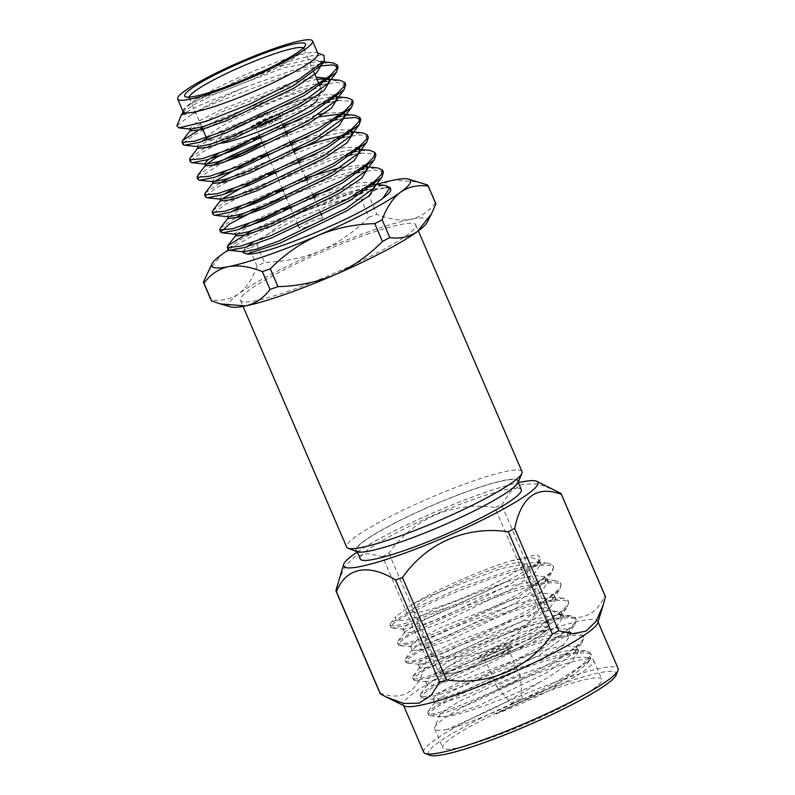 <?xml version="1.0" encoding="UTF-8"?>
<svg xmlns="http://www.w3.org/2000/svg" width="795" height="795" viewBox="0 0 795 795"><rect width="100%" height="100%" fill="white"/><g stroke="black" fill="none" stroke-linecap="round" stroke-linejoin="round"><path stroke-width="0.6" stroke-dasharray="3.98 2.98" d="M262.767 126.802A12.809 1.64 -23.3 0 0 279.711 118.177A12.809 1.64 -23.3 0 0 279.721 117.948A12.809 1.64 -23.3 0 0 267.309 121.506A12.809 1.64 -23.3 0 0 256.189 128.084A12.809 1.64 -23.3 0 0 256.368 128.233A12.809 1.64 -23.3 0 0 262.767 126.802M261.108 125.521A14.886 1.898 156.7 0 1 253.675 127.19A14.886 1.898 156.7 0 1 266.385 119.369A14.886 1.898 156.7 0 1 280.794 115.504A14.886 1.898 156.7 0 1 261.108 125.521M305.976 227.141A12.809 1.64 -23.3 0 0 322.929 218.277A12.809 1.64 -23.3 0 0 310.517 221.845A12.809 1.64 -23.3 0 0 299.397 228.413A12.809 1.64 -23.3 0 0 305.976 227.141M206.899 138.837A62.338 7.96 156.7 0 1 212.662 132.119A62.338 7.96 156.7 0 1 275.567 100.876A62.338 7.96 156.7 0 1 321.399 89.527A62.338 7.96 156.7 0 1 321.329 90.67L317.692 99.594A55.411 7.075 -23.3 0 0 280.218 107.424A55.411 7.075 -23.3 0 0 221.099 136.432A55.411 7.075 -23.3 0 0 216.757 143.06A55.411 7.075 -23.3 0 0 220.94 143.219M321.329 90.67A62.338 7.96 156.7 0 1 267.368 121.466A62.338 7.96 156.7 0 1 207.803 139.582L216.757 143.06M189.17 97.129A62.338 7.96 -23.3 0 0 189.24 97.825A62.338 7.96 -23.3 0 0 190.114 98.56A62.338 7.96 -23.3 0 0 249.64 80.484A62.338 7.96 -23.3 0 0 303.67 49.658A62.338 7.96 -23.3 0 0 303.74 48.515A62.338 7.96 -23.3 0 0 303.283 47.988M252.84 126.107A17.311 2.216 -23.3 0 0 251.23 127.965A17.311 2.216 -23.3 0 0 268.014 123.155A17.311 2.216 -23.3 0 0 283.04 114.271A17.311 2.216 -23.3 0 0 270.31 117.421A17.311 2.216 -23.3 0 0 252.84 126.107M252.562 125.471A17.311 2.216 -23.3 0 0 250.962 127.339A17.311 2.216 -23.3 0 0 267.736 122.519A17.311 2.216 -23.3 0 0 282.772 113.645A17.311 2.216 -23.3 0 0 270.032 116.795A17.311 2.216 -23.3 0 0 252.562 125.471M176.967 125.66L191.406 114.699L211.738 104.344L292.441 72.892L320.405 65.886M183.297 143.001L194.825 134.564L219.281 121.874L299.993 90.421L319.501 85.105M322.055 84.538L337.229 82.382L344.96 83.763M190.85 160.52L202.377 152.093L226.833 139.393L307.536 107.941L323.058 103.588M329.607 102.068L335.5 100.935M337.964 100.548L352.513 101.283M198.392 178.05L222.411 162.836M256.636 146.946L315.088 125.471L330.611 121.108M337.15 119.588L343.052 118.455M205.945 195.57L217.472 187.143L241.928 174.443L322.631 142.991L338.153 138.638M344.702 137.118L359.877 134.961L367.608 136.343M213.487 213.1L225.015 204.673L249.471 191.973L330.183 160.52L345.706 156.158M352.245 154.647L358.147 153.514M360.602 153.127L375.151 153.862M279.284 199.515L337.726 178.04L353.248 173.688M359.797 172.167L374.972 170.011L382.703 171.392M228.582 248.149L240.11 239.722L264.566 227.022L345.278 195.57L360.801 191.207M367.34 189.697L386.122 187.63L362.321 193.026M182.87 111.181L190.462 103.956L241.521 78.695L293.454 60.032L312.206 55.63L324.062 55.491M190.462 103.956L213.428 92.121L282.672 65.637L309.871 59.377L321.915 61.046L320.445 65.836M190.899 129.148L189.687 128.561L197.369 121.864L220.97 109.65L290.215 83.157L316.042 77.075M329.617 78.934L327.987 83.366M198.452 146.668L197.23 146.081L201.314 141.699M206.69 138.35L228.523 127.18L297.767 100.687L321.866 94.853L335.51 94.844M337.159 96.463L335.54 100.885M205.994 164.197L204.981 164.088M218.416 153.524L236.065 144.7L284.232 125.133M299.059 120.154L318.696 114.55M324.897 113.188L343.052 112.373M344.712 113.993L343.082 118.415M213.547 181.717L212.325 181.141L216.409 176.748M225.969 171.054L243.618 162.23L291.775 142.663M306.602 137.674L336.961 129.903L350.605 129.893M352.255 131.513L350.635 135.945M221.089 199.247L219.877 198.661L223.961 194.278M233.511 188.574L251.16 179.75L299.327 160.183M314.154 155.204L344.503 147.423L358.147 147.423M359.807 149.043L358.177 153.465M228.642 216.777L227.42 216.19L231.504 211.798M241.064 206.104L258.713 197.279L306.87 177.712M341.343 167.129L365.7 164.943M367.35 166.562L365.73 170.995M236.185 234.296L234.972 233.71L239.056 229.328M248.616 223.633L266.255 214.799L314.422 195.232M329.249 190.253L359.598 182.482L373.243 182.472M374.902 184.092L373.272 188.514M242.723 251.717L246.599 246.848M253.376 242.127L297.549 218.317L352.91 196.057M183.079 113.228L183.486 111.946L193.523 104.92L214.372 94.317L283.616 67.823L318.507 61.324L322.671 62.934M191.287 129.168L221.914 111.837L291.159 85.353L316.986 79.262M329.687 79.957L330.481 80.911L329.537 78.715M198.174 148.277L198.581 146.995L208.618 139.97L229.467 129.366L298.711 102.873L333.542 96.364M336.454 97.03L337.766 97.984M205.726 165.797L206.134 164.525L205.517 165.33M246.311 142.663L253.526 139.562M259.975 136.889L283.944 127.757M285.176 127.329L319.64 116.746M343.997 114.559L345.308 115.513M213.06 182.85L213.935 181.747M253.863 160.192L261.068 157.082M267.527 154.409L291.497 145.286M292.719 144.849L313.806 137.923L348.637 131.413M352.334 132.527L353.119 133.481M220.821 200.857L221.477 199.277M261.406 177.712L268.621 174.612M275.07 171.939L299.039 162.806M300.272 162.379L321.349 155.452L356.18 148.943M359.092 149.609L360.403 150.563M228.364 218.377L228.771 217.105L228.155 217.9M229.03 216.797L242.008 208.29M268.958 195.242L276.163 192.132M282.623 189.458L306.592 180.336M307.814 179.899L328.901 172.982L363.732 166.463M367.429 167.576L368.214 168.54L367.27 166.344M236.572 234.326L249.55 225.82M276.501 212.762L283.716 209.661M290.165 206.988L314.134 197.866M315.367 197.428L336.444 190.502L371.275 183.993M374.187 184.659L375.767 186.06L374.823 183.874M243.121 252.651L247.493 246.569M191.406 114.699A86.576 11.06 156.7 0 1 244.304 87.539L200.648 104.92L181.538 114.49M244.304 87.539L291.497 70.705L322.442 63.242M322.83 63.183L332.419 62.765M202.139 127.796L218.337 119.677L299.049 88.225L321.11 82.352M326.596 81.289L339.972 80.295M190.075 158.106L201.831 149.669L225.889 137.207L306.602 105.755L328.663 99.872M334.139 98.819L337.537 98.292M337.925 98.232L347.514 97.815M197.617 175.625L211.718 165.857M262.201 142.047L286.111 132.775M287.323 132.328L314.144 123.275L336.206 117.402M341.691 116.338L345.08 115.812M345.477 115.762L355.067 115.345M205.17 193.155L219.271 183.377M229.01 178.169L240.984 172.257L294.875 149.858M349.234 133.868L362.619 132.864M212.712 210.675L224.468 202.248L248.527 189.776L329.239 158.324L351.301 152.451M356.786 151.388L360.175 150.861M360.572 150.811L370.162 150.394M220.265 228.205L234.366 218.436M244.105 213.219L256.079 207.306L336.792 175.854L358.853 169.981M364.329 168.918L377.714 167.924M251.657 230.739L263.622 224.836L344.334 193.384L366.396 187.501M371.881 186.447L385.257 185.444M317.99 53.593A73.418 9.381 -23.3 0 0 316.957 52.728A73.418 9.381 -23.3 0 0 240.875 76.628A73.418 9.381 -23.3 0 0 189.925 103.757A73.418 9.381 -23.3 0 0 183.218 110.326A73.418 9.381 -23.3 0 0 183.128 111.678M435.769 203.53A122.281 15.622 -23.3 0 0 435.292 202.854L427.621 185.046M435.292 202.854C428.704 211.669 420.515 217.174 410.727 219.36C400.74 221.08 389.461 219.42 376.9 214.382A122.281 15.622 -23.3 0 0 368.959 217.154L361.288 199.346A122.281 15.622 156.7 0 1 369.238 196.574L376.9 214.382M369.238 196.574C375.826 187.759 384.015 182.254 393.803 180.067L418.895 182.095M368.959 217.154C354.809 231.494 338.928 242.604 321.339 250.505C303.551 257.918 284.6 261.863 264.467 262.36A122.281 15.622 -23.3 0 0 257.123 266.206L249.451 248.398A122.281 15.622 156.7 0 1 256.805 244.552L264.467 262.36M256.805 244.552C270.956 230.212 286.826 219.092 304.415 211.202C322.243 203.768 341.194 199.813 361.288 199.346M257.123 266.206C252.552 278.647 246.41 287.84 238.709 293.782C230.798 299.248 221.576 301.275 211.033 299.874A122.281 15.622 -23.3 0 0 211.152 300.272M203.361 282.066L211.033 299.874M207.853 271.96L221.775 254.48C229.666 249.014 238.898 246.987 249.451 248.398M366.366 187.521A108.219 13.823 -23.3 0 0 304.415 211.202A108.219 13.823 -23.3 0 0 228.443 249.918M376.403 184.44A108.219 13.823 -23.3 0 0 366.495 187.481M230.709 306.9A108.219 13.823 156.7 0 1 238.709 293.782A108.219 13.823 156.7 0 1 321.339 250.505A108.219 13.823 156.7 0 1 410.727 219.36A108.219 13.823 156.7 0 1 427.144 222.302M357.005 551.7A88.513 11.309 156.7 0 1 387.801 526.648A88.513 11.309 156.7 0 1 472.876 489.472A88.513 11.309 156.7 0 1 518.241 482.257M521.987 471.584A95.44 12.193 -23.3 0 0 472.965 481.114A95.44 12.193 -23.3 0 0 346.67 547.079M401.555 541.564A87.669 11.2 -23.3 0 0 517.565 480.965A87.669 11.2 -23.3 0 0 432.619 505.352A87.669 11.2 -23.3 0 0 356.528 550.319A87.669 11.2 -23.3 0 0 401.555 541.564M521.291 489.621A87.669 11.2 -23.3 0 0 436.346 514.007A87.669 11.2 -23.3 0 0 360.254 558.974M366.724 234.426A95.44 12.193 156.7 0 1 415.745 224.896A95.44 12.193 156.7 0 1 332.916 273.848A95.44 12.193 156.7 0 1 240.438 300.401A95.44 12.193 156.7 0 1 366.724 234.426M343.579 566.159L343.569 566.139A105.824 13.525 -23.3 0 0 343.579 566.159A105.824 13.525 -23.3 0 0 397.927 555.586A105.824 13.525 -23.3 0 0 537.967 482.436A105.824 13.525 -23.3 0 0 537.967 482.426L537.957 482.416M357.243 551.998A105.824 13.525 -23.3 0 1 518.29 482.644A105.824 13.525 -23.3 0 0 357.253 552.018M511.443 703.267A5.883 0.755 -23.3 0 0 511.453 703.287A5.883 0.755 -23.3 0 0 517.138 701.627A5.883 0.755 -23.3 0 0 522.255 698.636A5.883 0.755 -23.3 0 0 516.631 700.206A5.883 0.755 -23.3 0 0 511.443 703.267L496.964 687.128A12.809 1.64 -23.3 0 0 509.337 683.511A12.809 1.64 -23.3 0 0 520.477 677.002A12.809 1.64 -23.3 0 0 520.457 676.933A12.809 1.64 -23.3 0 0 508.045 680.5A12.809 1.64 -23.3 0 0 496.925 687.069A12.809 1.64 -23.3 0 0 496.964 687.128M496.925 687.069A12.809 1.64 -23.3 0 0 496.935 687.089L484.692 658.677A12.809 1.64 -23.3 0 0 484.702 658.697A12.809 1.64 -23.3 0 0 497.193 655.08A12.809 1.64 -23.3 0 0 508.234 648.541A12.809 1.64 -23.3 0 0 495.822 652.109A12.809 1.64 -23.3 0 0 484.692 658.677M380.06 693.349A122.629 15.671 -23.3 0 1 379.96 693.031L335.887 590.705M388.944 553.26L433.017 655.587A122.629 15.671 -23.3 0 0 426.647 658.926L382.584 556.589A122.629 15.671 -23.3 0 1 388.944 553.26C413.152 518.588 452.743 501.297 494.788 507.468L538.861 609.795A122.629 15.671 -23.3 0 1 545.748 607.4L501.675 505.073A122.629 15.671 -23.3 0 0 494.788 507.468M501.675 505.073L510.291 491.847L522.335 484.125L537.639 483.926L554.87 490.247M338.243 581.831L345.03 566.279L354.987 556.43L367.956 553.588L382.584 556.589M560.833 493.387L604.896 595.713A122.629 15.671 -23.3 0 1 605.313 596.339M481.531 660.079A16.278 2.077 -23.3 0 0 497.382 655.478A16.278 2.077 -23.3 0 0 511.414 647.18A16.278 2.077 -23.3 0 0 495.643 651.701A16.278 2.077 -23.3 0 0 481.512 660.049A16.278 2.077 -23.3 0 0 481.531 660.079M379.96 693.031C404.377 702.074 419.939 690.706 426.647 658.926M433.017 655.587C474.704 661.877 514.991 644.308 538.861 609.795M545.748 607.4C574.328 623.936 594.044 620.04 604.896 595.713M480.17 656.918A16.278 2.077 156.7 0 1 480.16 656.899A16.278 2.077 156.7 0 1 494.281 648.551A16.278 2.077 156.7 0 1 510.052 644.02A16.278 2.077 156.7 0 1 496.02 652.327A16.278 2.077 156.7 0 1 480.17 656.918L481.512 660.049M404.496 706.03A105.824 13.525 156.7 0 1 403.423 705.095A105.824 13.525 156.7 0 1 403.343 704.936A105.824 13.525 156.7 0 1 495.196 650.658A105.824 13.525 156.7 0 1 597.741 621.213A105.824 13.525 156.7 0 1 597.751 622.803M423.725 752.259A105.824 13.525 156.7 0 1 515.567 697.98A105.824 13.525 156.7 0 1 618.113 668.535M616.175 674.945A102.366 13.078 -23.3 0 0 522.573 699.202A102.366 13.078 -23.3 0 0 428.336 754.187A102.366 13.078 -23.3 0 0 429.707 755.25M412.317 611.425A60.599 7.741 -23.3 0 0 471.356 594.322A60.599 7.741 -23.3 0 0 523.597 563.397A60.599 7.741 -23.3 0 0 464.876 580.251A60.599 7.741 -23.3 0 0 412.277 611.335A60.599 7.741 -23.3 0 0 412.317 611.425M601.736 679.178A86.576 11.06 -23.3 0 0 517.396 703.615A86.576 11.06 -23.3 0 0 442.765 747.797A86.576 11.06 -23.3 0 0 526.658 723.708A86.576 11.06 -23.3 0 0 601.795 679.308A86.576 11.06 -23.3 0 0 601.736 679.178M510.847 560.892L530.404 557.514L538.871 559.68L537.301 564.39L509.247 584.961L440.668 618.093L417.017 626.589L404.128 629.252L402.896 628.726L410.727 621.73L434.964 609.139L506.057 581.841L533.992 575.371L546.344 577.061L544.853 581.91L516.79 602.481L448.211 635.622L424.57 644.119L411.681 646.782L410.439 646.246L418.279 639.25L442.507 626.659L513.61 599.37L541.534 592.901L553.896 594.581L552.396 599.44L524.342 620.011L455.764 653.142L432.112 661.649L419.223 664.312L417.991 663.775L425.822 656.779L450.059 644.188L521.152 616.89L549.087 610.421L561.439 612.11L559.948 616.96L531.895 637.53L463.306 670.672L439.665 679.169L426.776 681.832L425.534 681.295L433.374 674.309L457.602 661.718L528.705 634.42L556.629 627.951L568.991 629.63L567.491 634.49L539.437 655.06L470.859 688.192L447.207 696.698L434.318 699.361L433.086 698.825L440.917 691.829L465.154 679.238L536.247 651.95L564.182 645.47L576.534 647.16L575.043 652.019L546.99 672.58L478.401 705.721L447.029 716.295L441.374 716.832L439.794 716.255L439.685 715.083L434.706 727.276A86.576 11.06 156.7 0 1 509.754 684.465A86.576 11.06 156.7 0 1 592.414 659.353A86.576 11.06 156.7 0 1 593.577 660.247A86.576 11.06 156.7 0 1 593.646 660.377A86.576 11.06 156.7 0 1 496.11 713.95L557.534 683.541L589.721 660.238L591.321 655.02C587.793 650.847 572.579 652.794 545.668 660.864C521.58 668.158 487.126 681.583 464.956 692.316C440.201 704.281 428.108 711.843 428.644 715.003L430.204 715.679L445.021 712.747L471.793 703.307L549.981 666.011L582.179 642.708L583.778 637.491C580.251 633.317 565.026 635.265 538.116 643.344C514.037 650.638 479.584 664.063 457.403 674.796C432.659 686.761 420.555 694.323 421.102 697.473L422.662 698.149L437.469 695.228L464.24 685.787L542.438 648.491L574.626 625.188L576.226 619.961C572.698 615.787 557.484 617.745 530.573 625.814C506.485 633.108 472.031 646.534 449.861 657.266C425.106 669.231 413.012 676.793 413.549 679.944L415.109 680.619L429.926 677.698L456.698 668.257L534.886 630.962L567.083 607.658L568.683 602.441C565.156 598.267 549.931 600.215 523.021 608.294C498.942 615.588 464.489 629.014 442.308 639.736C417.564 651.711 405.46 659.264 406.007 662.424L407.567 663.1L422.374 660.168L449.145 650.727L527.343 613.442L559.531 590.129L561.131 584.911C557.603 580.738 542.389 582.695 515.478 590.764C491.39 598.059 456.936 611.484 434.766 622.217C410.011 634.181 397.917 641.744 398.454 644.894L400.014 645.57L414.831 642.648L441.603 633.208L519.791 595.912L551.988 572.609L553.588 567.392C550.061 563.218 534.836 565.166 507.925 573.235C483.847 580.529 449.394 593.954 427.213 604.687C402.469 616.652 390.365 624.214 390.911 627.374L392.472 628.05L407.279 625.118L434.05 615.678L506.842 581.423C488.388 590.725 468.951 599.331 448.519 607.241L406.175 620.199L396.129 620.656L395.612 616.781L411.899 604.697C433.762 590.804 481.502 569.657 510.847 560.892L537.023 554.652L541.455 558.984L529.649 568.435L506.842 581.423M411.899 604.697L429.3 595.992L500.403 568.703L536.267 561.966L540.689 563.913L534.131 573.871L511.135 589.333L442.547 622.475L415.874 631.866L404.734 633.029L405.172 631.687L415.477 624.423L436.853 613.521L507.945 586.223L543.82 579.495L548.302 581.582L541.673 591.391L518.678 606.863L450.099 639.995L423.427 649.396L412.287 650.548L412.714 649.207L423.029 641.953L444.395 631.041L515.498 603.753L551.362 597.015L555.854 599.112L549.226 608.92L526.23 624.393L457.642 657.525L430.97 666.916L419.83 668.078L420.267 666.737L430.572 659.472L451.948 648.571L523.04 621.273L558.915 614.545L563.397 616.632L556.768 626.44L533.773 641.913L465.194 675.054L438.522 684.445L427.382 685.598L427.809 684.256L438.125 677.002L459.49 666.091L530.593 638.802L566.457 632.065L570.949 634.162L564.321 643.97L541.325 659.443L472.737 692.574L446.075 701.965L434.964 703.207L435.362 701.786L445.667 694.522L467.043 683.62L538.135 656.332L574.01 649.594L578.492 651.681L571.863 661.49L548.868 676.962L539.626 682.16C532.213 687.456 499.578 705.95 489.75 710.362L447.138 729.422C468.861 724.126 522.136 701.438 556.619 681.414C580.529 667.502 591.788 657.992 590.407 652.894L585.657 650.777L551.879 656.65L499.787 674.697L451.699 696.261L428.237 711.118L427.73 712.877C428.525 724.613 595.992 648.7 582.864 635.364L578.114 633.257L544.337 639.12L492.234 657.177L444.157 678.731L420.694 693.588L420.177 695.347C420.982 707.083 588.449 631.17 575.312 617.834L570.562 615.728L536.784 621.591L484.692 639.647L436.604 661.211L413.142 676.058L412.635 677.817C413.43 689.563 580.897 613.651 567.769 600.314L563.019 598.208L529.241 604.071L477.139 622.117L429.062 643.682L405.599 658.538L405.082 660.297C405.887 672.033 573.354 596.121 560.217 582.785L555.466 580.678L521.689 586.541L469.597 604.597L421.509 626.162L398.047 641.009L397.54 642.767C398.335 654.514 565.802 578.591 552.674 565.265L547.924 563.148L514.146 569.021L462.044 587.068L413.966 608.632L390.504 623.489L389.947 625.148L390.911 627.374M397.49 642.678L398.454 644.894M405.043 660.208L406.007 662.424M412.585 677.728L413.549 679.944M420.138 695.257L421.102 697.473M427.68 712.777L428.644 715.003M496.11 713.95L554.691 685.896L576.067 672.848L587.654 662.98L588.807 658.379L587.396 657.405L576.852 657.306L558.259 661.43L507.468 679.169L460.394 700.852L445.766 709.508L439.685 715.083M539.626 682.16A76.101 9.719 156.7 0 1 447.029 716.295M447.138 729.422A86.576 11.06 156.7 0 1 434.607 728.866A86.576 11.06 156.7 0 1 434.706 727.276M591.4 655.179L590.407 652.894M583.858 637.65L582.864 635.364M576.305 620.13L575.312 617.834M568.763 602.6L567.769 600.314M561.21 585.07L560.217 582.785M553.668 567.551L552.674 565.265M389.947 625.148L389.987 625.248C394.012 627.742 413.529 621.74 448.519 607.241M442.666 673.146C441.603 675.929 459.808 673.574 498.674 656.869C537.43 639.995 550.697 628.736 547.546 627.772C548.61 624.989 530.404 627.344 491.548 644.049C452.782 660.923 439.516 672.182 442.666 673.146M438.134 671.368A60.599 7.741 -23.3 0 0 497.143 654.275A60.599 7.741 -23.3 0 0 549.415 623.34A60.599 7.741 -23.3 0 0 490.714 640.174A60.599 7.741 -23.3 0 0 438.085 671.278A60.599 7.741 -23.3 0 0 438.134 671.368M279.711 118.177L280.794 115.504M256.368 128.233L253.675 127.19M303.67 49.658L305.489 45.206M190.114 98.56L185.633 96.821M322.929 218.277L321.746 215.534M320.802 213.348L314.204 198.005M313.26 195.818L306.651 180.485M305.707 178.289L299.109 162.955M298.165 160.769L294.657 152.64M293.723 150.444L291.556 145.435M290.612 143.239L287.114 135.11M286.17 132.924L284.014 127.906M283.07 125.719L279.721 117.948M299.397 228.413L298.582 226.535M297.638 224.349L291.04 209.006M290.096 206.819L286.657 198.83M285.713 196.643L283.487 191.486M282.543 189.29L275.945 173.956M275 171.77L268.392 156.436M267.448 154.24L260.849 138.906M259.905 136.72L256.189 128.084M283.04 114.271L282.772 113.645M251.23 127.965L250.962 127.339M321.399 89.527L319.888 86.009M313.916 72.136L303.74 48.515M201.811 127.021L189.24 97.825M321.985 61.195L322.929 63.381M337.08 96.245L338.024 98.431M344.632 113.765L345.577 115.961M359.728 148.824L360.672 151.01M183.486 111.946L182.89 112.731M318.507 61.324L323.505 61.841M326.059 78.844L331.058 79.371M198.581 146.995L197.965 147.8M333.602 96.374L338.6 96.891M344.404 114.232L346.153 114.42M348.697 131.423L353.696 131.94M221.229 199.575L220.613 200.38M356.249 148.953L361.248 149.47M363.792 166.473L368.791 166.99M371.345 184.003L376.343 184.52M183.218 110.326L182.89 111.121M316.957 52.728L317.752 53.036M518.181 482.396L517.565 480.965M357.134 551.75L356.528 550.319M240.438 300.401L243.012 306.383M415.745 224.896L418.319 230.888M522.255 698.636L520.477 677.002M520.457 676.933L508.234 648.541M511.414 647.18L510.052 644.02M598.029 621.889L597.741 621.213M403.631 705.612L403.343 704.936M523.597 563.397L549.405 623.33C549.852 625.665 549.723 627.146 549.027 627.772L547.487 629.829L538.821 636.497C528.824 642.797 515.428 649.604 498.644 656.909C481.71 664.183 467.371 669.36 455.624 672.451C447.277 674.359 442.586 674.895 441.533 674.041L438.085 671.278L412.277 611.335M537.301 564.39L541.445 558.984M404.128 629.252L392.472 628.05M544.853 581.91L551.988 572.609M411.681 646.782L400.014 645.57M552.396 599.44L559.531 590.129M419.223 664.312L407.567 663.1M559.948 616.96L567.083 607.658M426.776 681.832L415.109 680.619M567.491 634.49L574.626 625.188M434.318 699.361L422.662 698.149M575.043 652.019L582.179 642.708M430.204 715.679L441.374 716.832M589.721 660.238L587.634 662.96M540.759 564.053L538.871 559.68M404.734 633.029L402.846 628.646M548.302 581.582L546.413 577.2M412.287 650.548L410.399 646.166M555.854 599.112L553.966 594.73M419.83 668.078L417.941 663.696M563.397 616.632L561.509 612.249M427.382 685.598L425.494 681.216M570.949 634.162L569.061 629.779M434.925 703.128L433.036 698.745M578.492 651.681L576.604 647.299M587.406 657.405L592.414 659.353M434.607 728.866L442.765 747.797M593.646 660.377L601.795 679.308M585.657 650.797L574.01 649.594M428.217 711.098L435.362 701.786M578.104 633.277L566.457 632.065M420.674 693.568L427.809 684.256M570.562 615.747L558.915 614.545M413.122 676.038L420.267 666.737M563.009 598.228L551.362 597.015M405.579 658.518L412.714 649.207M555.466 580.698L543.82 579.495M398.027 640.989L405.172 631.687M547.914 563.178L536.267 561.966M390.484 623.469L395.612 616.781"/><path stroke-width="1.19" d="M220.94 143.219A55.411 7.075 -23.3 0 0 276.352 124.05A55.411 7.075 -23.3 0 0 317.692 99.594M207.803 139.582L207.783 139.572A62.338 7.96 156.7 0 1 207.783 139.572A62.338 7.96 156.7 0 1 206.899 138.837L201.811 127.021M303.283 47.988A62.338 7.96 -23.3 0 0 255.553 60.798A62.338 7.96 -23.3 0 0 195.004 91.107A62.338 7.96 -23.3 0 0 189.17 97.129M190.78 88.951A65.796 8.407 156.7 0 1 260.979 54.497A65.796 8.407 156.7 0 1 305.489 45.206A65.796 8.407 156.7 0 1 248.457 77.741A65.796 8.407 156.7 0 1 185.633 96.821A65.796 8.407 156.7 0 1 190.78 88.951M320.405 65.886L332.747 64.902L338.104 67.038L336.504 72.266L304.306 95.569L226.118 132.864L199.346 142.305L184.529 145.227L182.969 144.551L183.297 143.001M319.501 85.105L322.055 84.538M344.96 83.763L345.726 84.717L344.046 89.785L311.859 113.089L233.66 150.384L206.889 159.825L192.082 162.756L190.522 162.081L190.85 160.52M323.058 103.588L329.607 102.068M335.5 100.935L337.964 100.548M352.513 101.283L353.268 102.247L351.599 107.315L319.401 130.619L241.213 167.914L214.441 177.355L199.625 180.276L198.064 179.6L198.392 178.05M222.411 162.836L256.636 146.946M330.611 121.108L337.15 119.588M343.052 118.455L355.395 117.481L360.751 119.618L359.141 124.835L326.954 148.138L248.756 185.434L221.984 194.874L207.177 197.806L205.617 197.13L205.945 195.57M338.153 138.638L344.702 137.118M367.608 136.343L368.373 137.297L366.694 142.365L334.506 165.668L256.308 202.964L229.536 212.404L214.72 215.326L213.11 214.561L213.487 213.1M345.706 156.158L352.245 154.647M358.147 153.514L360.602 153.127M375.151 153.862L375.916 154.826L374.236 159.884L342.049 183.198L263.851 220.483L237.079 229.924L222.272 232.856L220.662 232.08L229.536 224.021L257.024 209.492L279.284 199.515M353.248 173.688L359.797 172.167M382.703 171.392L383.468 172.356L381.789 177.414L349.601 200.718L271.403 238.013L244.631 247.454L229.825 250.375L228.254 249.7L228.582 248.149M360.801 191.207L367.34 189.697M317.752 53.036L324.062 55.481L324.261 60.857L299.268 79.132L250.614 103.708L206.253 121.337L178.815 127.896L176.967 125.66M324.261 60.857L320.445 65.836L293.186 85.88L226.456 118.207L203.421 126.534L190.899 129.148L178.815 127.896M316.042 77.075L329.537 78.715M336.504 72.266L327.987 83.366L300.729 103.4L234.008 135.736L210.963 144.054L198.452 146.668L184.529 145.227M201.314 141.699L206.69 138.35M335.51 94.844L337.159 96.463M344.046 89.785L335.54 100.885L308.281 120.929L241.551 153.266L218.516 161.584L205.994 164.197L192.082 162.756M337.766 97.984L331.585 108.021L309.225 123.116L242.495 155.452L216.548 164.635L205.766 165.877L204.782 163.611L207.733 160.034L218.416 153.524M284.232 125.133L299.059 120.154M318.696 114.55L324.897 113.188M343.052 112.373L344.712 113.993M351.599 107.315L343.082 118.415L315.824 138.459L249.103 170.786L226.058 179.104L213.547 181.717L199.625 180.276M216.409 176.748L225.969 171.054M291.775 142.663L306.602 137.674M350.605 129.893L352.255 131.513M359.141 124.835L350.635 135.945L323.376 155.979L256.646 188.316L233.611 196.633L221.089 199.247L207.177 197.806M223.961 194.278L233.511 188.574M299.327 160.183L314.154 155.204M358.147 147.423L359.807 149.043M366.694 142.365L358.177 153.465L330.919 173.509L264.198 205.835L241.153 214.163L228.642 216.777L214.72 215.326M231.504 211.798L241.064 206.104M306.87 177.712L341.343 167.129M365.7 164.943L367.27 166.344M374.236 159.884L365.73 170.995L338.471 191.029L271.741 223.365L248.706 231.683L236.185 234.296L222.272 232.856M239.056 229.328L248.616 223.633M314.422 195.232L329.249 190.253M373.243 182.472L374.902 184.092M381.789 177.414L373.272 188.514L346.014 208.558L279.293 240.885L256.248 249.213L243.737 251.826L242.515 251.24L243.121 252.651L247.016 253.913L280.238 243.081L346.958 210.745L369.327 195.649L375.548 185.553M246.599 246.848L253.376 242.127M352.91 196.057L362.321 193.026M183.486 111.946L181.469 114.609L185.951 113.784L182.78 112.542L182.89 111.121M185.951 113.784L183.118 113.297L182.78 112.542M322.671 62.934L316.49 72.971L294.13 88.066L227.4 120.403L201.453 129.585L190.671 130.827L191.287 129.168M316.986 79.262L326.059 78.844L329.687 79.957M330.263 80.404L324.042 90.501L301.673 105.596L234.952 137.923L209.006 147.105L198.213 148.357L197.23 146.081M333.542 96.364L336.454 97.03M206.134 164.525L216.161 157.489L246.311 142.663M253.526 139.562L259.975 136.889M283.944 127.757L285.176 127.329M319.64 116.746L341.154 113.894L343.997 114.559M345.308 115.513L339.137 125.55L316.768 140.645L250.047 172.982L224.101 182.164L213.308 183.406L213.676 182.055M213.935 181.747L244.562 164.416L253.863 160.192M261.068 157.082L267.527 154.409M291.497 145.286L292.719 144.849M348.637 131.413L352.334 132.527M352.175 131.294L353.119 133.481L346.68 143.07L324.32 158.175L257.59 190.502L231.643 199.684L220.861 200.926L219.877 198.661M221.477 199.277L252.104 181.946L261.406 177.712M268.621 174.612L275.07 171.939M299.039 162.806L300.272 162.379M356.18 148.943L359.092 149.609M360.403 150.563L354.232 160.6L331.863 175.695L265.142 208.032L239.196 217.214L228.404 218.456L227.42 216.19M242.008 208.29L268.958 195.242M276.163 192.132L282.623 189.458M306.592 180.336L307.814 179.899M363.732 166.463L367.429 167.576M367.996 168.033L361.775 178.12L339.415 193.225L272.685 225.551L246.738 234.734L235.956 235.976L236.572 234.326M249.55 225.82L276.501 212.762M283.716 209.661L290.165 206.988M314.134 197.866L315.367 197.428M371.275 183.993L374.187 184.659M247.493 246.569L249.819 244.78M323.505 61.841L332.419 62.765L337.159 64.852L336.076 69.354L329.617 75.972L303.372 93.373L225.174 130.668L194.745 141.152L182.025 142.365L182.522 140.576L202.139 127.796M321.11 82.352L326.596 81.289M331.058 79.371L339.972 80.295L344.712 82.382L343.629 86.884L337.159 93.492L310.915 110.903L232.716 148.198L202.288 158.682L189.528 159.795L190.075 158.106L197.965 147.8M328.663 99.872L334.139 98.819M338.6 96.891L347.514 97.815L352.255 99.902L351.171 104.403L344.712 111.022L318.467 128.422L240.269 165.718L209.84 176.202L197.071 177.315L197.617 175.625L205.517 165.33M211.718 165.857L233.432 154.727L262.201 142.047M286.111 132.775L287.323 132.328M336.206 117.402L341.691 116.338M346.153 114.42L355.067 115.345L359.807 117.431L358.724 121.933L352.264 128.542L326.01 145.952L247.811 183.248L217.383 193.732L204.623 194.835L205.17 193.155L213.06 182.85M219.271 183.377L229.01 178.169M294.875 149.858L321.697 140.804L349.234 133.868M353.696 131.94L362.619 132.864L367.35 134.951L366.276 139.453L359.817 146.061L333.562 163.482L255.364 200.767L224.935 211.251L212.166 212.364L212.712 210.675L220.613 200.38M351.301 152.451L356.786 151.388M361.248 149.47L370.162 150.394L374.902 152.481L373.819 156.973L367.36 163.591L341.105 181.002L262.906 218.297L232.478 228.781L219.718 229.884L220.265 228.205L228.155 217.9M234.366 218.436L244.105 213.219M358.853 169.981L364.329 168.918M368.791 166.99L377.714 167.924L382.445 170.001L381.371 174.502L374.912 181.111L348.657 198.531L270.459 235.827L240.03 246.311L227.31 247.513L227.807 245.734L251.657 230.739M366.396 187.501L371.881 186.447M376.343 184.52L385.257 185.444L389.997 187.531L382.862 198.303C356.2 218.049 261.962 257.033 247.016 253.913M177.702 99.057L183.128 111.678A73.418 9.381 -23.3 0 0 254.271 91.246A73.418 9.381 -23.3 0 0 317.99 53.593L312.554 40.972A73.418 9.381 -23.3 0 0 258.574 54.348A73.418 9.381 -23.3 0 0 184.49 91.137A73.418 9.381 -23.3 0 0 177.702 99.057A73.418 9.381 -23.3 0 0 248.835 78.635A73.418 9.381 -23.3 0 0 312.554 40.972M382.862 198.303A86.576 11.06 -23.3 0 0 390.683 189.101A86.576 11.06 -23.3 0 0 386.122 187.63M428.227 186.119C417.673 184.708 408.441 186.736 400.551 192.211A108.219 13.823 -23.3 0 0 408.541 179.104L427.621 185.046A122.281 15.622 156.7 0 1 428.098 185.722A122.281 15.622 156.7 0 1 428.227 186.119L435.889 203.927A122.281 15.622 -23.3 0 0 435.769 203.53L428.098 185.722M203.361 282.066L212.106 263.702A108.219 13.823 -23.3 0 0 228.523 266.633C218.724 268.819 210.536 274.325 203.957 283.139A122.281 15.622 156.7 0 1 203.48 282.464A122.281 15.622 156.7 0 1 203.361 282.066M203.48 282.464L211.152 300.272A122.281 15.622 -23.3 0 0 211.629 300.947L203.957 283.139M211.629 300.947L220.354 303.899L245.456 305.936C255.235 303.74 263.423 298.234 270.022 289.42A122.281 15.622 -23.3 0 0 277.962 286.647L270.3 268.839A122.281 15.622 156.7 0 1 262.35 271.612L270.022 289.42M262.35 271.612C249.789 266.573 238.52 264.914 228.523 266.633A108.219 13.823 -23.3 0 0 317.911 235.499C300.291 243.399 284.421 254.509 270.3 268.839M277.962 286.647C298.085 286.16 317.036 282.215 334.834 274.792C352.423 266.901 368.294 255.791 382.455 241.451A122.281 15.622 -23.3 0 0 389.798 237.596L382.127 219.788A122.281 15.622 156.7 0 1 374.783 223.643L382.455 241.451M374.783 223.643C354.669 224.13 335.709 228.076 317.911 235.499A108.219 13.823 -23.3 0 0 400.551 192.211C392.809 198.194 386.668 207.386 382.127 219.788M389.798 237.596C400.342 239.007 409.564 236.97 417.474 231.514L431.397 214.034L435.889 203.927M408.541 179.104A108.219 13.823 -23.3 0 0 393.803 180.067A108.219 13.823 -23.3 0 0 376.403 184.44M228.443 249.918A108.219 13.823 -23.3 0 0 221.775 254.48A108.219 13.823 -23.3 0 0 212.106 263.702M431.407 214.034L427.144 222.302A108.219 13.823 156.7 0 1 417.474 231.514A108.219 13.823 156.7 0 1 334.834 274.792A108.219 13.823 156.7 0 1 245.456 305.936A108.219 13.823 156.7 0 1 230.709 306.9L220.354 303.899M521.878 473.343L518.241 482.257A88.513 11.309 156.7 0 1 441.523 526.032A88.513 11.309 156.7 0 1 357.005 551.7L348.021 548.212A95.44 12.193 -23.3 0 0 439.148 520.536A95.44 12.193 -23.3 0 0 521.878 473.343A95.44 12.193 -23.3 0 0 521.987 471.584L418.319 230.888M243.012 306.383L346.67 547.079A95.44 12.193 -23.3 0 0 348.021 548.212M357.134 551.75L360.254 558.974A87.669 11.2 -23.3 0 0 405.281 550.219A87.669 11.2 -23.3 0 0 521.291 489.621L518.181 482.396M357.253 552.018A105.824 13.525 -23.3 0 0 343.569 566.149A105.824 13.525 -23.3 0 0 397.917 555.566A105.824 13.525 -23.3 0 0 528.168 493.824A105.824 13.525 -23.3 0 0 537.957 482.416A105.824 13.525 -23.3 0 0 518.3 482.664A105.824 13.525 -23.3 0 1 536.814 481.323L560.833 493.387A122.629 15.671 156.7 0 1 561.24 494.003A122.629 15.671 156.7 0 1 561.35 494.321C537.023 485.189 521.45 496.557 514.653 528.427L558.726 630.753A122.629 15.671 -23.3 0 1 552.356 634.092L508.283 531.766A122.629 15.671 -23.3 0 0 514.653 528.427M537.957 482.416A105.824 13.525 -23.3 0 0 537.599 481.879A105.824 13.525 -23.3 0 0 536.814 481.323M357.243 551.998A105.824 13.525 -23.3 0 0 343.559 564.549A105.824 13.525 -23.3 0 0 343.569 566.139M395.552 579.952L439.625 682.279A122.629 15.671 -23.3 0 0 446.512 679.884L402.449 577.558A122.629 15.671 -23.3 0 1 395.552 579.952C368.343 563.198 346.113 567.441 336.404 591.639L380.477 693.965A122.629 15.671 -23.3 0 1 380.149 693.528A122.629 15.671 -23.3 0 1 380.06 693.349L335.987 591.013A122.629 15.671 -23.3 0 0 336.404 591.639M343.559 564.549L335.887 590.705A122.629 15.671 -23.3 0 0 335.987 591.013M508.283 531.766C466.516 525.634 426.806 542.657 402.449 577.558M561.24 494.003L605.313 596.339A122.629 15.671 -23.3 0 1 605.422 596.648L561.35 494.321M605.422 596.648L603.067 605.522L596.23 621.163L586.183 631.001L573.235 633.764L558.726 630.753M552.356 634.092C528.327 668.814 487.941 686.145 446.512 679.884M439.625 682.279L430.999 695.526L418.965 703.227L403.641 703.426L386.43 697.106L380.477 693.965M603.067 605.522L597.751 622.803A105.824 13.525 156.7 0 1 505.888 675.492A105.824 13.525 156.7 0 1 404.496 706.03L386.44 697.106M598.029 621.889L618.113 668.535A105.824 13.525 156.7 0 1 617.993 670.483A105.824 13.525 156.7 0 1 526.27 722.814A105.824 13.525 156.7 0 1 425.226 753.511A105.824 13.525 156.7 0 1 423.795 752.408A105.824 13.525 156.7 0 1 423.725 752.259L403.631 705.612M425.226 753.511L429.707 755.25A102.366 13.078 -23.3 0 0 527.453 725.567A102.366 13.078 -23.3 0 0 616.175 674.945L617.993 670.483M321.746 215.534L320.802 213.348M314.204 198.005L313.26 195.818M306.651 180.485L305.707 178.289M299.109 162.955L298.165 160.769M294.657 152.64L293.723 150.444M291.556 145.435L290.612 143.239M287.114 135.11L286.17 132.924M284.014 127.906L283.07 125.719M298.582 226.535L297.638 224.349M291.04 209.006L290.096 206.819M286.657 198.83L285.713 196.643M283.487 191.486L282.543 189.29M275.945 173.956L275 171.77M268.392 156.436L267.448 154.24M260.849 138.906L259.905 136.72M319.888 86.009L313.916 72.136M229.825 250.375L243.737 251.826M322.71 62.875L322.929 63.381M189.687 128.561L190.631 130.748M337.805 97.924L338.024 98.431M345.358 115.454L345.577 115.961M212.325 181.141L213.269 183.327M360.453 150.503L360.672 151.01M234.972 233.71L235.916 235.906M191.039 129.476L182.522 140.576M341.154 113.894L344.404 114.232M236.324 234.624L227.807 245.734M181.469 114.609L176.888 125.849M390.683 189.101L390.077 187.7M383.468 172.356L382.524 170.17M375.916 154.836L374.982 152.64M368.373 137.306L367.429 135.12M360.831 119.787L359.887 117.59M353.278 102.257L352.334 100.071M345.736 84.737L344.782 82.541M338.183 67.207L337.239 65.011M228.205 249.61L227.261 247.414M220.662 232.08L219.718 229.894M213.11 214.561L212.166 212.364M205.567 197.031L204.623 194.845M198.015 179.501L197.071 177.315M190.472 161.981L189.528 159.795M182.92 144.452L181.976 142.265"/></g></svg>
